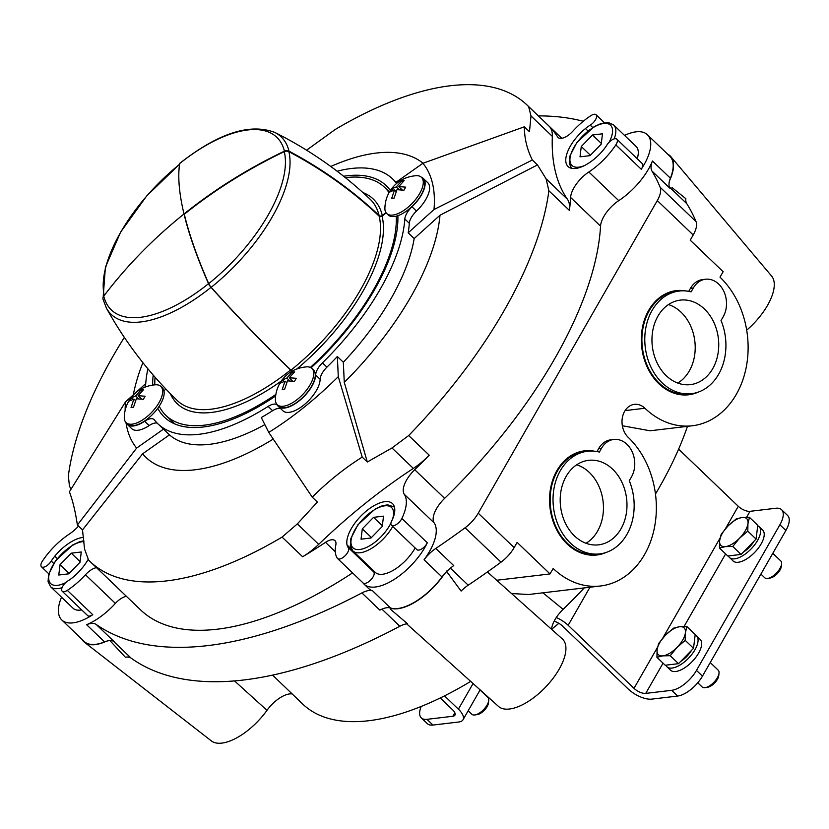 <?xml version="1.0" encoding="UTF-8"?>
<svg xmlns="http://www.w3.org/2000/svg" width="829" height="829" viewBox="0 0 829 829"><rect width="100%" height="100%" fill="white"/><g stroke="black" fill="none" stroke-linecap="round" stroke-linejoin="round"><path stroke-width="1.24" d="M280.689 408.656A13.938 6.311 -46.2 0 0 272.617 410.707A169.603 76.755 -46.2 0 1 261.28 417.536L268.762 432.417L312.253 497.172C327.621 481.804 344.273 468.447 362.2 457.1L367.32 462.002L344.273 382.376L343.33 362.242A169.603 76.755 -46.2 0 0 414.168 238.555L408.189 232.814L434.002 209.519L532.342 160.007C527.047 149.386 524.384 138.319 524.363 126.796L529.482 131.707L530.985 115.925L552.342 136.381A46.465 21.026 -46.2 0 0 549.171 126.257A315.963 142.992 -46.2 0 1 557.658 136.951A13.938 6.311 -46.2 0 0 558.093 137.49A13.938 6.311 -46.2 0 0 572.818 131.22A46.465 21.026 -46.2 0 1 590.953 115.604A7.668 3.471 -46.2 0 1 596.061 114.734A7.668 3.471 -46.2 0 1 595.574 119.604A7.668 3.471 -46.2 0 1 590.238 125.138A23.233 10.518 -46.2 0 0 585.471 128.536A31.367 14.197 -46.2 0 0 568.072 166.536A31.367 14.197 -46.2 0 0 603.502 149.78A23.233 10.518 -46.2 0 0 607.004 144.899A7.668 3.471 -46.2 0 1 616.828 139.199A7.668 3.471 -46.2 0 1 615.823 144.899A46.465 21.026 -46.2 0 1 588.839 171.986L618.755 200.649A23.233 10.518 -46.2 0 0 600.538 226.141A315.963 142.992 133.8 0 1 444.634 498.364A23.233 10.518 -46.2 0 0 434.189 522.933A46.465 21.026 -46.2 0 1 424.054 559.782A23.233 10.518 -46.2 0 1 435.795 548.435A511.12 231.301 -46.2 0 0 465.11 527.772A23.233 10.518 -46.2 0 0 478.24 513.213L657.293 200.577L693.199 234.97L690.215 240.172L723.137 271.705L720.007 277.166A83.636 65.367 -96.8 0 1 746.411 366.335A83.636 65.367 -96.8 0 1 692.319 425.764A83.636 65.367 -96.8 0 1 644.931 408.251A18.59 14.528 -96.8 0 0 634.403 404.355A18.59 14.528 -96.8 0 0 622.382 417.567A18.59 14.528 -96.8 0 0 628.247 437.38A83.636 65.367 -96.8 0 1 654.651 526.55A83.636 65.367 -96.8 0 1 600.559 585.979L528.581 594.517L511.327 593.512M584.217 587.916A271.819 123.013 -46.2 0 1 563.129 609.336A23.233 10.518 -46.2 0 0 551.565 629.408M692.319 425.764L650.029 430.779L622.341 425.743M655.47 494.043A271.819 123.013 -46.2 0 0 687.448 426.344M671.998 187.52L685.832 198.691A23.233 10.518 -46.2 0 0 686.733 203.613A511.12 231.301 -46.2 0 1 696.049 221.633A23.233 10.518 -46.2 0 1 693.199 234.97M450.416 568.134L468.209 585.181A511.12 231.301 -46.2 0 0 501.027 562.166A23.233 10.518 -46.2 0 0 514.146 547.606L517.13 542.404L550.041 573.927L553.171 568.466A83.636 65.367 -96.8 0 0 600.559 585.979M468.209 585.181A23.233 10.518 -46.2 0 0 461.111 591.067L446.271 570.994M268.762 432.417A202.121 91.47 -46.2 0 0 338.284 376.646L337.351 356.511L343.33 362.242M421.329 177.199A25.554 11.565 -46.2 0 1 423.267 178.39A25.554 11.565 -46.2 0 1 411.982 206.784A13.938 6.311 -46.2 0 0 404.821 218.991A169.603 76.755 -46.2 0 1 322.429 362.853L326.927 367.143A169.603 76.755 -46.2 0 0 337.351 356.511M326.927 367.143A13.938 6.311 -46.2 0 0 320.139 379.299A25.554 11.565 -46.2 0 1 304.709 404.303A25.554 11.565 -46.2 0 1 282.907 410.78L278.42 406.479A25.554 11.565 -46.2 0 0 300.222 400.003A25.554 11.565 -46.2 0 0 315.652 374.998L320.139 379.299M125.967 422.479A202.121 91.47 -46.2 0 0 136.63 448.085L163.489 429.132L169.479 434.862A169.603 76.755 -46.2 0 0 264.845 424.624M126.008 422.521A25.554 11.565 -46.2 0 0 127.283 424.396A25.554 11.565 -46.2 0 0 144.64 421.277A13.938 6.311 -46.2 0 1 154.111 419.567A13.938 6.311 -46.2 0 1 154.401 419.899A169.603 76.755 -46.2 0 0 157.966 423.878L162.453 428.178A169.603 76.755 -46.2 0 0 163.489 429.132M157.189 423.111A13.938 6.311 -46.2 0 0 149.127 425.578A25.554 11.565 -46.2 0 1 131.77 428.697L127.283 424.396M145.738 383.62L125.521 401.868A202.121 91.47 -46.2 0 0 125.138 410.324M583.264 121.272A511.12 231.301 -46.2 0 0 538.384 115.894M618.755 200.649A46.465 21.026 -46.2 0 0 652.433 161.013A23.233 10.518 -46.2 0 0 651.946 171.023L669.894 188.224A23.233 10.518 -46.2 0 1 669.552 180.691A46.465 21.026 -46.2 0 0 670.837 156.65A46.465 21.026 -46.2 0 0 667.728 154.215M657.293 200.577A23.233 10.518 -46.2 0 0 660.133 187.24A511.12 231.301 -46.2 0 0 651.946 171.023M362.936 582.839A46.465 21.026 -46.2 0 0 364.086 584.165L368.573 588.455A46.465 21.026 -46.2 0 0 372.553 590.787A23.233 10.518 -46.2 0 0 361.9 592.922A511.12 231.301 -46.2 0 1 96.174 624.434A23.233 10.518 -46.2 0 0 86.589 624.693A46.465 21.026 -46.2 0 0 115.376 603.398A13.938 6.311 -46.2 0 1 126.402 596.32M352.553 572.901A315.963 142.992 133.8 0 1 140.505 609.823L90.06 561.502A315.963 142.992 133.8 0 1 88.579 560.041L84.579 549.119L82.496 529.928L142.619 453.815L169.479 434.862M125.521 401.868L69.398 491.815C72.755 500.592 75.418 511.659 77.377 525.016L82.496 529.928M77.377 525.016L136.63 448.085M312.253 497.172L317.372 502.073L297.331 523.897L318.688 544.352A329.901 149.293 -46.2 0 1 413.339 468.426A46.465 21.026 -46.2 0 0 429.215 455.194A315.963 142.992 -46.2 0 1 414.707 469.711A23.233 10.518 -46.2 0 0 404.262 494.271L434.189 522.933M362.2 457.1L338.284 376.646M532.342 160.007L537.472 164.909L546.104 178.846L567.461 199.302A329.901 149.293 -46.2 0 1 552.342 136.381M414.168 238.555L439.981 215.25L537.472 164.909M524.363 126.796L422.894 163.292L396.055 182.235M530.985 115.925L528.643 106.599L549.171 126.257M306.585 150.194L335.123 129.542A315.963 142.992 133.8 0 1 527.161 105.138A315.963 142.992 133.8 0 1 528.643 106.599M330.771 166.484A202.121 91.47 133.8 0 1 423.049 163.24M71.087 489.089L69.449 486.208L68.351 475.887A315.963 142.992 133.8 0 1 124.35 337.403M133.303 394.842A202.121 91.47 133.8 0 1 142.878 362.656M439.981 215.25A202.121 91.47 133.8 0 1 344.273 382.376M546.104 178.846L548.871 190.753A315.963 142.992 133.8 0 1 408.687 435.536L391.982 447.961L367.32 462.002M548.871 190.753L569.399 210.411A315.963 142.992 -46.2 0 0 570.611 197.478L600.538 226.141M434.002 209.519A202.121 91.47 -46.2 0 0 422.894 163.292M411.982 206.784L416.469 211.084A13.938 6.311 -46.2 0 0 409.308 223.281A169.603 76.755 -46.2 0 1 408.189 232.814M416.469 211.084A25.554 11.565 -46.2 0 0 427.754 182.691L423.267 178.39M273.228 439.09A202.121 91.47 133.8 0 1 142.619 453.815M297.331 523.897L282.088 537.099A315.963 142.992 133.8 0 1 90.06 561.502M282.088 537.099L302.616 556.756A315.963 142.992 -46.2 0 0 325.486 542.353L335.289 551.731M652.433 161.013L670.392 178.204A46.465 21.026 -46.2 0 0 669.78 156.184L647.345 134.692A46.465 21.026 -46.2 0 0 624.538 135.386M670.392 178.204A23.233 10.518 -46.2 0 0 669.552 180.691M389.267 607.709A46.465 21.026 -46.2 0 0 444.106 574.352A23.233 10.518 -46.2 0 0 442.012 576.984A46.465 21.026 -46.2 0 1 390.511 607.989A23.233 10.518 -46.2 0 0 389.267 607.709A23.233 10.518 -46.2 0 0 379.858 610.123L361.9 592.922M82.102 639.449A46.465 21.026 -46.2 0 0 84.651 642.423A46.465 21.026 -46.2 0 0 106.309 641.263A23.233 10.518 -46.2 0 0 104.547 641.895A46.465 21.026 -46.2 0 1 84.247 641.501L61.802 619.999A46.465 21.026 -46.2 0 0 92.755 614.724A7.668 3.471 -46.2 0 1 87.646 615.595L62.206 591.232A7.668 3.471 -46.2 0 0 67.315 590.362A46.465 21.026 -46.2 0 0 85.449 574.746L115.376 603.398M292.191 693.956A23.233 10.518 -46.2 0 0 266.99 710.329L234.576 680.961M302.119 703.489A271.819 123.013 -46.2 0 0 302.626 703.976A271.819 123.013 -46.2 0 0 470.768 681.345M746.691 330.16A46.465 21.026 -46.2 0 0 771.54 275.964A46.465 21.026 -46.2 0 0 771.26 275.642M113.449 641.231L131.086 658.112A511.12 231.301 -46.2 0 0 399.827 626.247A23.233 10.518 -46.2 0 1 407.505 623.75L390.863 609.574M498.115 706.07A46.465 21.026 -46.2 0 0 498.416 706.36A46.465 21.026 -46.2 0 0 546.052 686.619A46.465 21.026 -46.2 0 0 562.207 638.786A46.465 21.026 -46.2 0 0 561.875 638.506M109.915 640.589L125.345 657.21A23.233 10.518 -46.2 0 1 131.086 658.112M211.001 740.639A46.465 21.026 -46.2 0 0 211.343 740.919A46.465 21.026 -46.2 0 0 266.99 710.329M594.517 451.214A52.445 40.994 83.2 0 0 550.01 507.752A52.445 40.994 83.2 0 0 606.507 552.311M686.277 290.989A52.445 40.994 83.2 0 0 641.77 347.538A52.445 40.994 83.2 0 0 698.267 392.096M96.174 624.434L114.133 641.625A23.233 10.518 -46.2 0 0 106.309 641.263M435.795 548.435L453.753 565.627A23.233 10.518 -46.2 0 0 444.106 574.352M615.823 144.899L641.252 169.261A46.465 21.026 -46.2 0 0 647.345 134.692M325.486 542.353A13.938 6.311 -46.2 0 1 334.968 540.632A13.938 6.311 -46.2 0 1 335.818 545.057A46.465 21.026 -46.2 0 0 337.403 558.342A7.668 3.471 -46.2 0 0 337.61 558.58A7.668 3.471 -46.2 0 0 345.32 555.544A7.668 3.471 -46.2 0 0 348.294 547.596A23.233 10.518 -46.2 0 1 347.019 544.912A31.367 14.197 -46.2 0 1 363.941 513.11A31.367 14.197 -46.2 0 1 392.48 503.597A31.367 14.197 -46.2 0 1 393.765 515.99A23.233 10.518 -46.2 0 1 391.785 520.685A7.668 3.471 -46.2 0 0 391.454 525.275A7.668 3.471 -46.2 0 0 396.563 524.394A7.668 3.471 -46.2 0 0 401.889 518.446A46.465 21.026 -46.2 0 0 404.262 494.271M364.086 584.165A46.465 21.026 -46.2 0 0 395.081 578.849A46.465 21.026 -46.2 0 0 427.318 542.808A7.668 3.471 -46.2 0 1 422.002 548.757A7.668 3.471 -46.2 0 1 416.883 549.637L391.454 525.275M61.522 597.191A46.465 21.026 -46.2 0 0 61.802 619.999M78.506 526.104A23.233 10.518 -46.2 0 1 69.439 533.969A46.465 21.026 -46.2 0 0 42.455 561.067A7.668 3.471 -46.2 0 0 41.45 566.767A7.668 3.471 -46.2 0 0 51.263 561.067L53.709 563.399M302.616 556.756A46.465 21.026 -46.2 0 0 318.688 544.352M569.399 210.411A46.465 21.026 -46.2 0 0 567.461 199.302M588.839 171.986A23.233 10.518 -46.2 0 0 570.611 197.478M641.252 169.261A7.668 3.471 -46.2 0 0 642.257 163.551L616.828 139.199M362.833 582.704A7.668 3.471 -46.2 0 0 363.04 582.942A7.668 3.471 -46.2 0 0 370.76 579.906A7.668 3.471 -46.2 0 0 373.734 571.958A23.233 10.518 -46.2 0 1 372.573 569.761M83.47 537.42A31.367 14.197 -46.2 0 0 54.776 556.186A23.233 10.518 -46.2 0 0 51.263 561.067M62.206 591.232A7.668 3.471 -46.2 0 1 62.703 586.362A7.668 3.471 -46.2 0 1 68.03 580.828A23.233 10.518 -46.2 0 0 72.797 577.43A31.367 14.197 -46.2 0 0 88.092 559.513M96.485 567.658A13.938 6.311 -46.2 0 0 85.449 574.746M62.092 587.647A30.207 13.668 133.8 0 1 50.621 586.745L73.066 608.248A30.207 13.668 -46.2 0 0 81.698 609.895M415.153 547.979A30.207 13.668 133.8 0 1 414.935 548.373A30.207 13.668 133.8 0 1 375.33 572.404L352.885 550.912L350.335 545.948L350.812 538.632L357.869 524.83L375.247 508.933L382.304 505.752L387.713 504.83L394.438 507.079M571.616 168.339L569.295 163.603L569.782 156.287L576.839 142.495L594.217 126.599L601.263 123.417L608.496 122.599L613.636 124.951L636.081 146.443A30.207 13.668 133.8 0 1 637.211 158.722M60.04 564.684L58.776 575.025L68.745 573.834L79.988 562.321L81.263 551.99L71.284 553.171L60.04 564.684L69.159 573.419M362.304 528.85L361.04 539.182L371.009 538L382.252 526.488L383.526 516.156L373.547 517.337L362.304 528.85L371.423 537.575M581.274 146.505L580.01 156.836L589.979 155.655L601.222 144.142L602.496 133.811L592.517 134.992L581.274 146.505L590.393 155.241M80.081 561.596L71.284 553.171M382.345 525.752L373.547 517.337M601.315 143.417L592.517 134.992M337.134 171.22A169.603 76.755 -46.2 0 1 392.583 178.909A169.603 76.755 -46.2 0 1 396.148 182.888A13.938 6.311 -46.2 0 0 396.438 183.219A13.938 6.311 -46.2 0 0 396.645 183.396M322.429 362.853A13.938 6.311 -46.2 0 0 315.652 374.998M157.966 423.878A169.603 76.755 -46.2 0 0 268.13 406.417A13.938 6.311 -46.2 0 1 277.187 404.977A13.938 6.311 -46.2 0 1 277.622 405.505A25.554 11.565 -46.2 0 0 278.42 406.479M144.878 387.164A13.938 6.311 -46.2 0 0 145.728 383.796A169.603 76.755 -46.2 0 1 147.883 368.812M343.641 176.266A160.308 72.548 133.8 0 1 386.159 185.623A160.308 72.548 133.8 0 1 390.335 190.494M421.443 177.292A25.088 11.357 133.8 0 1 419.629 193.571A25.088 11.357 133.8 0 1 386.728 213.54A25.088 11.357 133.8 0 1 384.894 208.255C385.07 201.374 387.07 195.167 390.905 189.665C396.977 181.271 405.371 176.618 416.085 175.686A25.088 11.357 133.8 0 1 421.443 177.292L422.935 178.732A25.088 11.357 133.8 0 1 421.132 195.002A25.088 11.357 133.8 0 1 397.868 215.675A160.308 72.548 133.8 0 1 374.594 289.622A160.308 72.548 133.8 0 1 311.082 367.786M311.953 368.47L313.455 369.9A25.088 11.357 133.8 0 1 311.642 386.179A25.088 11.357 133.8 0 1 278.741 406.137L277.249 404.707A25.088 11.357 133.8 0 1 275.404 399.423C275.58 392.542 277.591 386.345 281.414 380.832C287.487 372.449 295.88 367.786 306.606 366.853A25.088 11.357 133.8 0 1 311.953 368.47A25.088 11.357 133.8 0 1 310.15 384.739A25.088 11.357 133.8 0 1 277.249 404.707M275.642 395.972A160.308 72.548 133.8 0 1 164.391 417.163A160.308 72.548 133.8 0 1 157.769 408.303A25.088 11.357 133.8 0 1 127.614 424.054L126.112 422.624A25.088 11.357 133.8 0 1 124.277 417.35C124.454 410.459 126.454 404.262 130.288 398.749C136.36 390.366 144.754 385.703 155.469 384.78A25.088 11.357 133.8 0 1 160.826 386.387A25.088 11.357 133.8 0 1 159.013 402.666A25.088 11.357 133.8 0 1 126.112 422.624M152.64 385.06A160.308 72.548 133.8 0 1 153.21 375.091M133.51 407.184L136.35 398.77L143.324 399.319L145.096 396.231L138.122 395.671L143.521 389.713L141.075 390.003L135.676 395.961L131.272 397.868L129.5 400.956L133.904 399.06L131.065 407.474L133.51 407.184M157.769 408.303A25.088 11.357 -46.2 0 0 160.515 404.096A25.088 11.357 -46.2 0 0 162.318 387.817L160.826 386.387M284.648 389.267L287.487 380.853L294.45 381.402L296.222 378.304L289.259 377.755L294.658 371.786L292.212 372.076L286.813 378.045L282.409 379.941L280.637 383.039L285.041 381.143L282.202 389.557L284.648 389.267M394.127 198.1L396.967 189.675L403.941 190.235L405.713 187.136L398.739 186.587L404.137 180.618L401.692 180.909L396.293 186.877L391.889 188.774L390.117 191.872L394.521 189.965L391.682 198.39L394.127 198.1M397.868 215.675A25.088 11.357 133.8 0 1 388.231 214.97L386.728 213.54M142.091 390.967L141.075 390.003M138.609 398.77L135.676 395.961M132.806 399.329L131.272 397.868M135.531 400.614L133.904 399.06M141.655 399.06L138.122 395.671M293.217 373.05L292.212 372.076M289.746 380.853L286.813 378.045M283.932 381.413L282.409 379.941M286.658 382.687L285.041 381.143M292.792 381.133L289.259 377.755M402.707 181.872L401.692 180.909M399.226 189.686L396.293 186.877M393.423 190.245L391.889 188.774M396.138 191.52L394.521 189.965M402.272 189.965L398.739 186.587M496.602 580.269L550.041 573.927M421.184 706.484A23.233 10.518 -46.2 0 0 421.319 717.904L427.308 723.634A23.233 10.518 -46.2 0 0 432.945 725.064L458.851 721.997A18.59 7.979 -150.2 0 0 463.017 719.769A18.59 7.979 -150.2 0 0 458.396 709.168L444.531 695.883M421.319 717.904A23.233 10.518 -46.2 0 0 426.966 719.334L432.945 725.064M440.261 697.987L452.644 709.852A9.295 3.99 -150.2 0 1 454.945 715.147A9.295 3.99 -150.2 0 1 452.872 716.266L426.966 719.334M554.093 621.273A9.295 3.99 -150.2 0 1 562.414 625.978L628.247 689.023A18.59 7.979 -150.2 0 0 651.729 699.127L677.635 696.049A23.233 10.518 -46.2 0 0 702.453 676.143L785.871 530.487A23.233 10.518 -46.2 0 0 787.55 515.41L781.56 509.68A23.233 10.518 -46.2 0 0 775.923 508.25L750.017 511.327A9.295 3.99 -150.2 0 1 738.276 506.281L678.609 449.131M556.269 617.553A18.59 7.979 -150.2 0 1 568.166 625.294L633.998 688.339A9.295 3.99 -150.2 0 0 645.739 693.396L671.656 690.319A23.233 10.518 -46.2 0 0 696.474 670.412L779.892 524.757A23.233 10.518 -46.2 0 0 781.56 509.68M665.863 665.169A21.378 9.668 -46.2 0 0 666.93 666.754A21.378 9.668 -46.2 0 0 688.702 658.008A21.378 9.668 -46.2 0 0 696.505 635.884A21.378 9.668 -46.2 0 0 695.158 634.993M666.93 666.754L670.526 670.195A21.378 9.668 -46.2 0 0 692.298 661.449A21.378 9.668 -46.2 0 0 700.09 639.325L696.505 635.884M728.422 555.927A21.378 9.668 -46.2 0 0 729.499 557.513A21.378 9.668 -46.2 0 0 751.271 548.767A21.378 9.668 -46.2 0 0 759.063 526.643A21.378 9.668 -46.2 0 0 757.716 525.752M729.499 557.513L733.085 560.953A21.378 9.668 -46.2 0 0 754.856 552.207A21.378 9.668 -46.2 0 0 762.659 530.083L759.063 526.643M656.931 657.293L665.231 665.241L678.526 663.666L693.521 648.309L695.21 634.537L686.909 626.579L685.386 632.828L685.21 640.361L677.044 647.387L670.226 655.718L662.899 655.853L656.931 657.293L657.107 649.76L658.62 643.511L665.438 635.19L673.614 628.154L679.583 626.724L686.909 626.579M691.469 650.413A15.979 7.233 133.8 0 1 680.713 661.428M710.235 662.558L718.204 670.184A11.616 5.254 133.8 0 1 719.023 673.189A11.616 5.254 133.8 0 1 705.178 687.655A11.616 5.254 133.8 0 1 704.961 687.676A11.616 5.254 133.8 0 1 702.142 686.961L697.769 682.775M719.023 673.189L718.753 675.656A9.337 4.228 133.8 0 1 707.624 687.272A9.337 4.228 133.8 0 1 707.448 687.303M670.226 655.718L678.526 663.666M685.21 640.361L693.521 648.309M665.438 635.19A18.59 8.414 133.8 0 1 679.583 626.724A18.59 8.414 133.8 0 1 685.386 632.828A18.59 8.414 133.8 0 1 677.044 647.387A18.59 8.414 133.8 0 1 662.899 655.853A18.59 8.414 133.8 0 1 657.107 649.76A18.59 8.414 133.8 0 1 665.438 635.19M719.489 548.052L727.789 556L741.095 554.425L756.079 539.068L757.779 525.296L749.468 517.337L747.955 523.586L747.779 531.12L739.613 538.145L732.784 546.477L725.468 546.612L719.489 548.052L719.665 540.518L721.189 534.27L728.007 525.949L736.173 518.923L742.152 517.483L749.468 517.337M754.027 541.171A15.979 7.233 133.8 0 1 743.281 552.187M772.804 553.316L780.773 560.943A11.616 5.254 133.8 0 1 781.592 563.948A11.616 5.254 133.8 0 1 767.737 578.414A11.616 5.254 133.8 0 1 767.519 578.435A11.616 5.254 133.8 0 1 764.701 577.73L760.908 574.082M781.592 563.948L781.322 566.414A9.337 4.228 133.8 0 1 770.193 578.031A9.337 4.228 133.8 0 1 770.017 578.062M732.784 546.477L741.095 554.425M747.779 531.12L756.079 539.068M728.007 525.949A18.59 8.414 133.8 0 1 742.152 517.483A18.59 8.414 133.8 0 1 747.955 523.586A18.59 8.414 133.8 0 1 739.613 538.145A18.59 8.414 133.8 0 1 725.468 546.612A18.59 8.414 133.8 0 1 719.665 540.518A18.59 8.414 133.8 0 1 728.007 525.949M480.074 689.987L487.908 697.49A11.616 5.254 133.8 0 1 488.727 700.495A11.616 5.254 133.8 0 1 474.882 714.961A11.616 5.254 133.8 0 1 474.665 714.981A11.616 5.254 133.8 0 1 471.846 714.277L468.178 710.754M488.727 700.495L488.457 702.961A9.337 4.228 133.8 0 1 477.328 714.577A9.337 4.228 133.8 0 1 477.152 714.608M551.575 629.304L558.839 623.315M587.502 451.266L584.632 451.608A51.678 40.393 83.2 0 0 550.601 507.68A51.678 40.393 83.2 0 0 596.797 554.249L599.678 553.907A51.678 40.393 83.2 0 0 629.273 480.737L631.491 476.862A23.233 18.155 83.2 0 0 632.019 451.463A23.233 18.155 83.2 0 0 613.792 439.463A23.233 18.155 83.2 0 0 601.564 448.199L599.346 452.074A51.678 40.393 83.2 0 0 587.502 451.266A51.678 40.393 83.2 0 0 553.482 507.338A51.678 40.393 83.2 0 0 599.678 553.907M613.792 439.463L610.911 439.805A23.233 18.155 83.2 0 0 598.693 448.541L596.963 451.556M612.683 469.245A42.548 33.253 83.2 0 0 587.865 460.427A42.548 33.253 83.2 0 0 560.57 506.498A42.548 33.253 83.2 0 0 597.875 544.912A42.548 33.253 83.2 0 0 626.03 515.047A42.548 33.253 83.2 0 0 612.683 469.245M586.01 543.285A41.896 32.745 83.2 0 0 589.367 472.478A41.896 32.745 83.2 0 0 576.704 464.789M679.262 291.041L676.381 291.383A51.678 40.393 83.2 0 0 642.361 347.465A51.678 40.393 83.2 0 0 688.557 394.024L691.438 393.692A51.678 40.393 83.2 0 0 721.033 320.522L723.251 316.637A23.233 18.155 83.2 0 0 723.779 291.238A23.233 18.155 83.2 0 0 705.552 279.238A23.233 18.155 83.2 0 0 693.324 287.984L691.106 291.86A51.678 40.393 83.2 0 0 679.262 291.041A51.678 40.393 83.2 0 0 645.242 347.123A51.678 40.393 83.2 0 0 691.438 393.692M705.552 279.238L702.671 279.58A23.233 18.155 83.2 0 0 690.443 288.326L688.723 291.342M704.443 309.02A42.548 33.253 83.2 0 0 679.614 300.212A42.548 33.253 83.2 0 0 652.33 346.284A42.548 33.253 83.2 0 0 689.635 384.697A42.548 33.253 83.2 0 0 717.79 354.833A42.548 33.253 83.2 0 0 704.443 309.02M677.77 383.06A41.896 32.745 83.2 0 0 681.127 312.264A41.896 32.745 83.2 0 0 668.464 304.564M291.756 371.33A2.321 0.58 -128.7 0 0 290.616 369.972A464.654 115.677 -128.7 0 1 211.022 287.352A4.642 1.161 -128.7 0 1 208.525 283.694A119.594 54.123 133.8 0 1 103.749 296.119A464.654 397.879 166.5 0 1 183.655 214.265L183.955 213.747A464.654 115.677 -128.7 0 1 179.655 163.572A4.642 1.161 -128.7 0 1 179.779 163.323C218.182 133.231 249.85 122.93 274.772 132.422A122.879 55.605 133.8 0 1 289.01 151.179A4.642 3.979 166.5 0 0 284.43 151.158A464.654 397.879 166.5 0 0 184.359 213.695L184.359 214.504L184.359 213.695M274.772 132.422C309.694 149.894 341.465 172.142 370.086 199.188A139.386 63.077 133.8 0 1 379.081 215.488A464.654 397.879 166.5 0 0 289.01 151.179M379.081 215.488A2.321 1.99 166.5 0 0 382.324 215.499L385.951 212.597M345.413 177.686A157.987 71.491 133.8 0 1 384.552 187.302A157.987 71.491 133.8 0 1 389.039 192.639M208.525 283.694A464.654 115.677 -128.7 0 1 184.059 214.214M386.169 212.898L382.076 216.182A2.093 1.793 166.5 0 1 379.154 216.162A464.416 397.671 166.5 0 0 288.865 151.686A4.642 3.979 166.5 0 0 284.274 151.666A464.188 397.474 166.5 0 0 184.66 213.986M379.154 216.162A138.93 62.869 133.8 0 1 290.979 370.138A464.416 115.614 -128.7 0 1 211.188 287.321A4.642 1.161 -128.7 0 1 208.69 283.653A464.188 115.563 -128.7 0 1 184.359 214.504M290.979 370.138A2.093 0.518 -128.7 0 1 291.912 371.237M396.21 216.162A157.842 71.429 133.8 0 1 310.367 367.423M103.749 296.119A4.642 3.979 166.5 0 0 103.024 299.248L106.433 308.17C125.397 342.315 149.002 373.091 177.251 400.521A139.386 63.077 133.8 0 0 290.616 369.972M165.935 389.112L163.924 390.728M275.86 394.449A157.987 71.491 133.8 0 1 165.997 415.484A157.987 71.491 133.8 0 1 159.209 406.231M155.054 377.216A157.842 71.429 -46.2 0 0 154.795 384.822M563.129 609.336L542.912 592.818M557.658 136.951L558.642 137.904M408.687 435.536L429.215 455.194M414.707 469.711L444.634 498.364M465.11 527.772L501.027 562.166M478.24 513.213L514.146 547.606M660.133 187.24L696.049 221.633M669.324 186.95L686.733 203.613M381.941 609.128L399.827 626.247M424.054 559.782L442.012 576.984M401.889 518.446L427.318 542.808M372.553 590.787L390.511 607.989M86.589 624.693L104.547 641.895M67.315 590.362L92.755 614.724M391.982 447.961L413.339 468.426M585.471 128.536L587.958 130.92M590.238 125.138L592.714 127.511M348.294 547.596L373.734 571.958M347.019 544.912L351.569 549.264M54.776 556.186L57.242 558.549M65.771 582.549A27.875 12.622 133.8 0 1 50.859 569.264A27.875 12.622 133.8 0 1 83.905 541.565M390.967 522.944A27.875 12.622 133.8 0 1 389.557 525.617A27.875 12.622 133.8 0 1 353.745 548.404A27.875 12.622 133.8 0 1 370.325 512.571A27.875 12.622 133.8 0 1 392.428 519.41M392.718 526.477A30.207 13.668 133.8 0 1 392.49 526.881A30.207 13.668 133.8 0 1 352.885 550.912M584.58 165.52A27.875 12.622 133.8 0 1 571.647 152.121A27.875 12.622 133.8 0 1 601.336 123.946A27.875 12.622 133.8 0 1 609.087 142.256M613.636 124.951A30.207 13.668 133.8 0 1 614.175 138.889M404.821 218.991L409.308 223.281M268.13 406.417L272.617 410.707M144.64 421.277L149.127 425.578M625.076 410.604L644.931 408.251M452.872 716.266L454.862 712.795M779.892 524.757L785.871 530.487M696.474 670.412L702.453 676.143M458.396 709.168L473.121 683.469M645.739 693.396L663.055 663.159M684.06 626.496L725.624 553.917M746.618 517.255L750.017 511.327M633.998 688.339L657.521 647.273M662.744 638.164L720.08 538.031M725.302 528.923L738.276 506.281M568.166 625.294L589.958 587.243M671.656 690.319L677.635 696.049M598.693 448.541L601.564 448.199M690.443 288.326L693.324 287.984M179.655 163.572A119.594 54.123 133.8 0 1 284.43 151.158M362.915 192.566A141.718 64.134 133.8 0 1 382.324 215.499M284.274 151.666A119.096 53.895 133.8 0 1 208.69 283.653M288.865 151.686A122.381 55.388 133.8 0 1 211.188 287.321M382.076 216.182A141.013 63.812 133.8 0 1 296.948 368.884M211.022 287.352A122.879 55.605 133.8 0 1 106.433 308.17M281.29 381.008A141.718 64.134 133.8 0 1 170.318 393.64M179.541 164.36A119.096 53.895 -46.2 0 0 104.216 295.487M527.161 105.138L561.793 138.308M272.606 675.158L302.626 703.976M670.827 156.66L771.54 275.964M406.676 623.833L498.426 706.349M562.197 638.796L487.411 571.969M84.662 642.413L211.354 740.908M596.061 114.734L604.372 122.692M337.61 558.58L363.04 582.942M41.45 566.767L48.745 573.761M50.621 586.745L48.072 581.782L48.548 574.476L55.605 560.673L72.983 544.777L80.04 541.596L83.833 540.777M392.583 178.909L396.977 183.116M463.017 719.769L480.157 689.821M707.624 687.272L705.178 687.655M770.193 578.031L767.737 578.414M477.328 714.577L474.882 714.961M384.552 187.302L389.423 191.965M165.997 415.484L174.888 424.002M179.561 164.194L146.598 196.058L120.64 232.079L105.387 267.249L103.179 297.114"/></g></svg>
